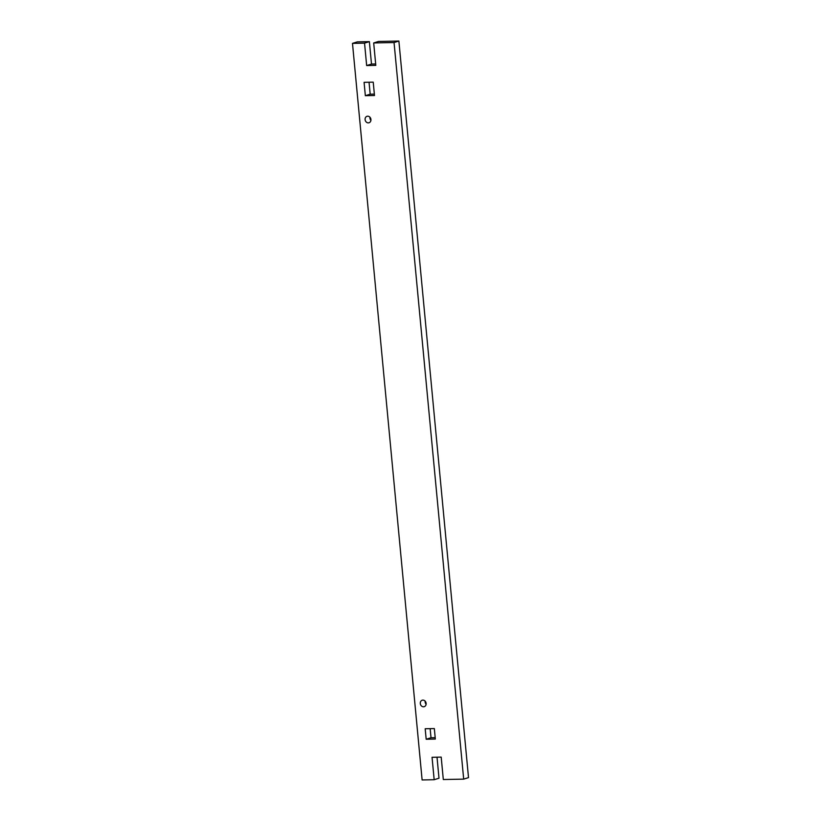 <?xml version="1.0" encoding="UTF-8"?>
<svg xmlns="http://www.w3.org/2000/svg" width="821" height="821" viewBox="0 0 821 821"><rect width="100%" height="100%" fill="white"/><g stroke="black" fill="none" stroke-linecap="round" stroke-linejoin="round"><path stroke-width="1.23" d="M367.695 116.192A3.376 2.884 72.8 0 1 368.331 122.873A3.376 2.884 72.8 0 1 367.695 116.192M422.897 700.118A3.376 2.884 72.8 0 1 423.523 706.799A3.376 2.884 72.8 0 1 422.897 700.118M425.155 701.165A3.376 2.884 -107.2 0 0 426.109 704.244M369.953 117.239A3.376 2.884 -107.2 0 0 370.907 120.328M430.153 728.648L431.015 737.751L426.181 739.249L425.186 728.75L434.33 728.566L435.325 739.064L426.181 739.249M431.015 737.751L435.192 737.668M369.05 82.233L370.179 94.189L365.345 95.688L364.083 82.326L373.227 82.151L374.489 95.513L365.345 95.688M370.179 94.189L374.355 94.107M437.018 757.188L438.999 778.216L434.165 779.714L432.051 757.29L441.195 757.106L443.309 779.529L463.68 779.129L468.514 777.631L398.883 41.05L394.049 42.548L463.68 779.129M398.883 41.05L378.522 41.45L373.688 42.949L375.802 65.372L366.659 65.557L364.545 43.133L352.486 43.369L422.117 779.95L434.165 779.714M373.688 42.949L394.049 42.548M364.545 43.133L369.378 41.635L371.492 64.059L366.659 65.557M371.492 64.059L375.669 63.976M352.486 43.369L357.32 41.871L369.378 41.635"/></g></svg>
